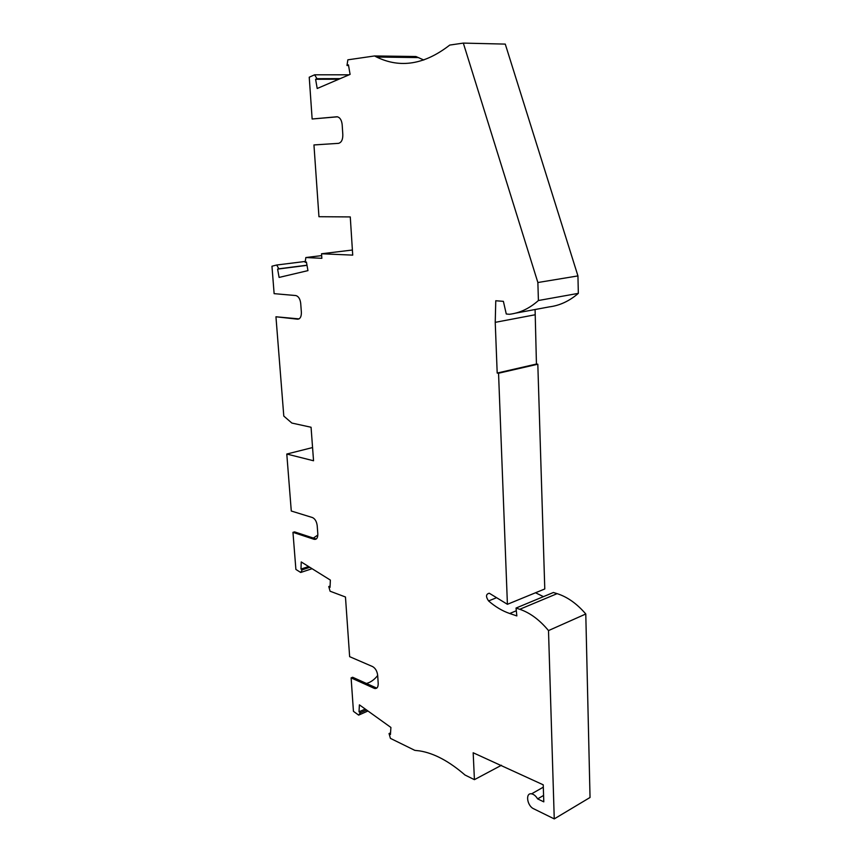 <?xml version="1.0" encoding="UTF-8"?>
<svg xmlns="http://www.w3.org/2000/svg" width="862" height="862" viewBox="0 0 862 862"><rect width="100%" height="100%" fill="white"/><g stroke="black" fill="none" stroke-linecap="round" stroke-linejoin="round"><path stroke-width="1.29" d="M418.027 57.571L376.64 57.043L374.539 55.955L415.915 56.515L423.813 60.006M515.487 313.165L549.202 306.894C559.675 305.601 569.383 301.086 578.337 293.36L577.939 275.915L505.272 44.102L463.325 43.1L449.748 45.072C424.675 64.575 400.302 68.561 376.64 57.043M548.501 630.585L554.255 818.9L590.039 797.479L585.783 613.992L548.501 630.585C539.58 619.864 530.001 612.763 519.754 609.283L516.036 608.055L516.844 615.921L509.711 613.507C502.341 610.975 495.294 606.783 488.571 600.933C485.651 596.633 485.888 594.069 489.271 593.228L507.416 604.305L544.784 588.962L537.813 364.217L536.444 364.044L535.087 309.523M535.528 592.765L543.459 596.644M585.783 613.992C576.926 603.68 567.368 596.903 557.121 593.649L553.404 592.496L516.036 608.055M543.308 787.178L531.563 793.848C533.858 794.301 535.873 795.982 537.619 798.88L543.793 801.854L543.232 784.819L473.173 752.763L474.423 779.657L501.458 765.262M531.563 793.848C525.184 792.555 527.038 805.884 533.61 808.75L554.255 818.9M577.939 275.915L537.866 282.52L538.416 300.515C529.527 308.434 519.872 313.025 509.431 314.285L506.274 314.005L503.386 301.344L495.769 300.752L495.23 322.345L497.191 373.052L498.548 373.235L507.416 604.305M537.866 282.52L463.325 43.1M374.539 55.955L347.849 59.823L346.987 65.49L348.442 64.855L350.091 74.391L317.205 88.495L315.6 79.282L338.831 79.218M474.423 779.657L465.017 775.035C449.134 761.254 434.006 753.205 419.632 750.899L414.816 750.36L390.421 738.368L389.042 733.551L390.432 734.553L390.906 727.453L359.4 704.857L359.012 711.818L360.327 712.766L358.657 715.126L353.442 711.333L351.114 677.888L374.119 688.285C376.845 689.04 378.213 687.456 378.202 683.523L377.685 675.431C377.168 671.261 375.509 668.33 372.707 666.628L349.638 656.661L345.468 597L330.092 591.213L328.756 586.548L330.038 587.356L330.361 580.083L301.237 561.949L300.989 569.071L302.206 569.836L300.709 572.476L295.892 569.426L292.961 532.339L314.156 539.332C316.666 539.666 317.884 537.856 317.809 533.869L317.205 525.734C316.677 521.596 315.115 518.87 312.529 517.577L291.281 511.015L286.787 454.037L313.542 460.761L311.063 427.25L291.862 423.059L283.792 416.077L275.948 316.774L297.649 319.188C300.224 318.94 301.463 316.623 301.366 312.238L300.709 303.402C300.148 298.952 298.532 296.334 295.882 295.558L274.127 293.651L271.961 266.207L276.713 265.011L278.814 268.804L277.607 269.106L279.105 277.424L307.95 270.625L306.419 262.026L305.148 262.339L305.848 257.533L321.86 258.309L321.537 253.762L352.72 255.13L350.274 216.922L318.951 216.707L313.951 144.935L338.518 143.351C341.438 142.542 342.871 139.655 342.817 134.677L342.182 124.731C341.643 120.012 339.94 117.351 337.074 116.758L312.141 118.999L309.232 77.203L314.63 74.8L316.968 78.69L315.6 79.282M389.042 733.551L390.54 732.851M537.619 798.88L543.577 795.454M498.548 373.235L537.813 364.217M497.191 373.052L536.444 364.044M495.23 322.345L534.903 314.813M578.337 293.36L538.416 300.515M346.987 65.49L348.56 65.501M316.968 78.69L340.21 78.625M314.63 74.8L349.121 74.811M277.607 269.106L307.012 265.345M278.814 268.804L306.991 265.205M321.537 253.762L352.386 250.023M305.848 257.533L321.666 255.605M305.148 262.339L306.452 262.177M276.713 265.011L305.277 261.445M316.246 539.009L294.513 531.865L292.961 532.339M313.369 538.06L317.83 535.043M286.787 454.037L312.561 447.561M351.114 677.888L352.644 677.252L376.748 688.113M374.119 688.285L375.218 688.566M377.685 675.496C374.388 679.676 370.638 682.338 366.447 683.469M328.756 586.548L330.092 586.074M300.709 572.476L312.076 568.704M302.206 569.836L309.835 567.304M300.989 569.071L308.618 566.549M360.327 712.766L366.565 709.997M359.012 711.818L365.251 709.049M358.657 715.126L367.955 710.988M275.948 316.774L299.06 318.897M312.141 118.999L337.548 116.812M488.571 600.933L495.822 598.023M509.711 613.507L516.316 610.749M519.754 609.283L557.121 593.649"/></g></svg>
